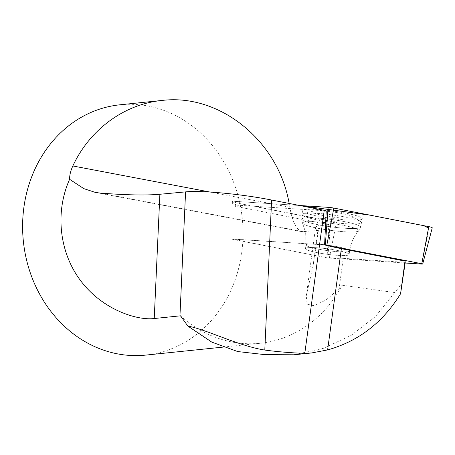 <?xml version="1.0" encoding="UTF-8"?>
<svg xmlns="http://www.w3.org/2000/svg" width="455" height="455" viewBox="0 0 455 455"><rect width="100%" height="100%" fill="white"/><g stroke="black" fill="none" stroke-linecap="round" stroke-linejoin="round"><path stroke-width="0.34" stroke-dasharray="2.27 1.71" d="M326.229 210.881L235.315 205.051A5.796 0.717 7.7 0 0 232.346 205.29A5.796 0.717 7.7 0 0 235.565 206.371L328.846 224.605A62.909 7.792 7.7 0 0 315.548 227.545A62.909 7.792 7.7 0 0 317.931 230.15L318.381 230.412L302.023 231.697L300.567 231.231L296.842 228L293.674 222.131L291.166 214.066L289.147 203.453M180.476 315.815A125.819 110.042 84.1 0 0 260.334 343.258A125.819 110.042 84.1 0 0 342.166 285.211L339.1 288.697L343.224 258.355L405.246 262.33M342.166 285.211L394.701 292.554L402.436 282.987M343.224 258.355A62.909 7.792 -172.3 0 0 327.06 257.809L328.846 224.605M318.381 230.412L313.091 265.743L306.26 295.938L307.085 304.23L314.075 305.703L326.025 300.044L339.1 288.697M119.887 104.804A125.819 110.042 -95.9 0 1 242.964 238.21A125.819 110.042 -95.9 0 1 145.765 355.099M394.701 292.554L375.449 316.538L351.271 335.307L323.602 348.257L293.879 354.781M349.133 254.402A22.016 2.724 -172.3 0 0 327.23 248.788A22.016 2.724 -172.3 0 0 305.498 248.589A22.016 2.724 -172.3 0 0 326.952 254.254A22.016 2.724 -172.3 0 0 349.133 254.516A22.016 2.724 -172.3 0 0 349.133 254.402A22.016 2.724 7.7 0 1 349.133 254.516A22.016 2.724 7.7 0 1 326.952 254.254A22.016 2.724 7.7 0 1 305.498 248.589A22.016 2.724 7.7 0 1 327.23 248.788A22.016 2.724 7.7 0 1 349.133 254.402M327.06 257.809L231.942 239.085L324.597 244.909L232.784 239.017L231.942 239.085L232.858 239.393L327.805 257.957L405.149 263.013M302.114 214.703A29.962 3.708 7.7 0 1 302.109 214.578A29.962 3.708 7.7 0 1 303.024 213.804A29.962 3.708 7.7 0 1 305.845 213.287A29.962 3.708 7.7 0 1 336.114 215.454A29.962 3.708 7.7 0 1 360.804 221.659A29.962 3.708 7.7 0 1 361.48 222.643A29.962 3.708 7.7 0 1 331.786 222.319A29.962 3.708 7.7 0 1 302.114 214.703M312.102 211.825A20.447 2.531 7.7 0 1 313.603 210.995A20.447 2.531 7.7 0 1 332.696 211.962A20.447 2.531 7.7 0 1 351.357 216.125A20.447 2.531 7.7 0 1 352.614 217.115A20.447 2.531 7.7 0 1 332.855 217.092A20.447 2.531 7.7 0 1 312.102 211.825M235.588 201.4L299.669 205.506L234.643 201.355L235.94 202.833L336.535 222.125A6.239 0.774 7.7 0 1 330.808 221.38L235.855 202.816A6.239 0.774 7.7 0 1 232.391 201.65A6.239 0.774 7.7 0 1 235.588 201.4L235.315 205.051M432.25 227.83A6.239 0.774 7.7 0 1 429.059 228.057L428.525 228.023M362.277 218.645A30.235 3.742 7.7 0 1 362.277 218.832A30.235 3.742 7.7 0 1 332.309 218.502A30.235 3.742 7.7 0 1 302.365 210.813A30.235 3.742 7.7 0 1 302.359 210.688A30.235 3.742 7.7 0 1 332.076 210.921A30.235 3.742 7.7 0 1 362.277 218.645M303.656 231.777L99.884 193.045M313.091 265.743L317.931 230.15M289.801 207.207L209.96 192.033M235.565 206.371L235.855 202.816M301.813 219.31A29.638 3.668 7.7 0 1 301.807 219.191A29.638 3.668 7.7 0 1 331.672 219.509A29.638 3.668 7.7 0 1 360.542 227.17A29.638 3.668 7.7 0 1 331.166 226.852A29.638 3.668 7.7 0 1 301.813 219.31A29.638 3.668 -172.3 0 0 331.166 226.852A29.638 3.668 -172.3 0 0 360.542 227.17A29.638 3.668 -172.3 0 0 331.672 219.509A29.638 3.668 -172.3 0 0 301.807 219.191A29.638 3.668 -172.3 0 0 301.813 219.31M302.558 223.155A28.381 3.515 -172.3 0 0 302.609 223.303A28.381 3.515 -172.3 0 0 330.205 230.31A28.381 3.515 -172.3 0 0 358.671 230.918A28.381 3.515 -172.3 0 0 331.712 223.422A28.381 3.515 -172.3 0 0 302.558 223.155A28.381 3.515 7.7 0 1 331.712 223.422A28.381 3.515 7.7 0 1 358.671 230.918A28.381 3.515 7.7 0 1 330.205 230.31A28.381 3.515 7.7 0 1 302.609 223.303A28.381 3.515 7.7 0 1 302.558 223.155M349.628 250.768A22.016 2.724 7.7 0 1 349.628 250.881A22.016 2.724 7.7 0 1 327.896 250.677A22.016 2.724 7.7 0 1 305.999 245.063A22.016 2.724 7.7 0 1 305.993 244.949A22.016 2.724 7.7 0 1 327.725 245.154A22.016 2.724 7.7 0 1 349.628 250.768A22.016 2.724 -172.3 0 0 327.725 245.154A22.016 2.724 -172.3 0 0 305.993 244.949A22.016 2.724 -172.3 0 0 305.999 245.063A22.016 2.724 -172.3 0 0 327.896 250.677A22.016 2.724 -172.3 0 0 349.628 250.881A22.016 2.724 -172.3 0 0 349.628 250.768M329.312 258.15L336.518 222.125M429.059 228.057L421.853 264.088M330.808 221.38L327.805 257.957M306.255 295.938L315.548 227.545M222.978 347.12L260.334 343.258M95.868 192.511L302.023 231.703M232.391 201.65L232.346 205.29M362.277 218.832L360.542 227.17L358.671 230.918C353.74 236.628 350.725 243.283 349.628 250.881L349.133 254.516L349.628 250.881C350.725 243.283 353.74 236.628 358.671 230.918L360.542 227.17L361.48 222.643M302.359 210.688L301.938 221.261L305.669 232.613L305.993 244.949L305.498 248.589L305.993 244.949L305.669 232.613L301.938 221.261L302.109 214.578M360.804 221.659A62.909 62.909 0 0 0 351.357 216.125M313.603 210.995A62.909 62.909 0 0 0 303.024 213.804"/><path stroke-width="0.68" d="M405.013 261.107L405.246 262.33L400.571 293.776L405.013 261.107L341.375 248.669A62.909 7.792 -172.3 0 1 324.597 244.909L326.229 210.881A62.909 7.792 7.7 0 1 324.227 210.307L271.607 200.024C241.525 194.052 201.377 190.253 185.577 191.885L159.881 194.268L154.239 318.523L180.476 315.815L187.858 326.07C206.866 329.608 238.204 345.84 264.793 350.066C278.107 351.823 291.439 352.915 304.793 353.342L311.698 352.938L327.617 349.918L341.375 248.669M289.147 203.453C278.392 140.828 219.731 93.315 161.974 100.453C124.26 104.138 89.743 129.51 72.84 165.967C70.616 170.773 69.535 175.22 69.604 179.31L83.834 188.637L95.357 192.419L99.884 193.045C125.864 195.087 145.862 195.496 159.881 194.268M400.571 293.776C382.831 322.544 358.512 341.256 327.617 349.918M304.793 353.342L324.227 210.307M69.604 179.31C54.651 212.678 59.451 253.435 81.354 281.639C103.177 310.043 137.399 320.644 154.239 318.523M222.978 347.12L145.765 355.099A125.819 110.042 -95.9 0 1 22.75 220.021A125.819 110.042 -95.9 0 1 119.887 104.804L161.974 100.453M311.698 352.949L293.879 354.792L264.742 354.627L237.652 351.539L211.763 342.097L187.858 326.07M405.149 263.013L421.853 264.088L422.689 264.025L421.779 263.712L324.597 244.909M428.525 228.023L423.662 225.64L370.376 215.221L299.669 205.506L328.129 207.332A6.239 0.774 7.7 0 1 333.839 208.077L428.786 226.641A6.239 0.774 7.7 0 1 432.25 227.83L422.689 264.025M209.96 192.033L72.84 165.967M185.577 191.885L179.947 315.867M271.607 200.024L264.793 350.066M325.325 244.955L328.129 207.332M421.779 263.712L428.786 226.641M333.839 208.077L326.832 245.148M95.26 192.397L95.868 192.511"/></g></svg>
